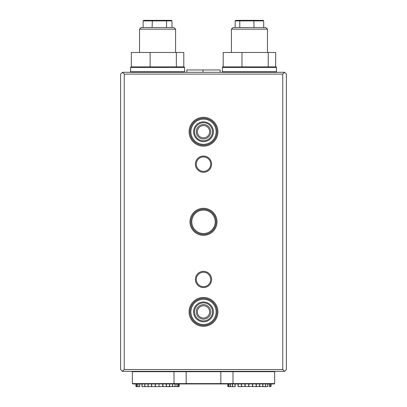 <?xml version="1.0" encoding="UTF-8"?>
<svg xmlns="http://www.w3.org/2000/svg" width="407" height="407" viewBox="0 0 407 407"><rect width="100%" height="100%" fill="white"/><g stroke="black" fill="none" stroke-linecap="round" stroke-linejoin="round"><path stroke-width="0.61" d="M139.545 29.177L141.168 27.554L173.957 27.554L175.575 29.177L139.545 29.177L139.545 52.472M171.983 27.554L171.983 20.889L143.142 20.889L143.142 27.554M143.142 20.889L143.763 20.35L152.34 20.35L152.106 27.554M152.34 20.35L166.142 20.35L166.529 20.889L166.529 27.554M166.142 20.35L171.362 20.35L171.983 20.889M233.043 27.554L265.832 27.554L267.455 29.177L231.425 29.177L233.043 27.554M263.7 27.554L263.7 20.889L235.175 20.889L235.175 27.554M235.175 20.889L235.785 20.35L240.186 20.35L239.769 20.889L239.769 27.554M240.186 20.35L253.836 20.35L254.034 27.554M253.836 20.35L263.09 20.35L263.7 20.889M211.782 230.092A11.711 11.711 0 0 1 195.218 230.092A11.711 11.711 0 0 1 195.218 213.533A11.711 11.711 0 0 1 211.782 213.533A11.711 11.711 0 0 1 211.782 230.092M216.112 221.815A12.612 12.612 0 0 0 203.5 209.203A12.612 12.612 0 0 0 190.888 221.815A12.612 12.612 0 0 0 203.5 234.427A12.612 12.612 0 0 0 216.112 221.815A12.612 12.612 0 0 1 203.5 234.427A12.612 12.612 0 0 1 190.888 221.815M211.604 279.461A8.104 8.104 0 0 1 203.5 287.571A8.104 8.104 0 0 1 195.396 279.461A8.104 8.104 0 0 1 203.5 271.357A8.104 8.104 0 0 1 211.604 279.461M196.296 279.461A7.204 7.204 0 0 0 203.5 286.665A7.204 7.204 0 0 0 210.704 279.461A7.204 7.204 0 0 0 203.5 272.258A7.204 7.204 0 0 0 196.296 279.461M217.913 131.741A14.413 14.413 0 0 1 203.5 146.154A14.413 14.413 0 0 1 189.087 131.741A14.413 14.413 0 0 1 203.5 117.328A14.413 14.413 0 0 1 217.913 131.741M217.913 311.889A14.413 14.413 0 0 1 203.5 326.302A14.413 14.413 0 0 1 189.087 311.889A14.413 14.413 0 0 1 203.5 297.476A14.413 14.413 0 0 1 217.913 311.889M211.604 164.169A8.104 8.104 0 0 1 203.5 172.273A8.104 8.104 0 0 1 195.396 164.169A8.104 8.104 0 0 1 203.5 156.059A8.104 8.104 0 0 1 211.604 164.169M196.296 164.169A7.204 7.204 0 0 0 203.5 171.372A7.204 7.204 0 0 0 210.704 164.169A7.204 7.204 0 0 0 203.5 156.96A7.204 7.204 0 0 0 196.296 164.169M196.25 311.889A7.25 7.25 0 0 0 203.5 319.139A7.25 7.25 0 0 0 210.75 311.889A7.25 7.25 0 0 0 203.5 304.639A7.25 7.25 0 0 0 196.25 311.889M197.375 311.889A6.125 6.125 0 0 0 203.5 318.015A6.125 6.125 0 0 0 209.625 311.889A6.125 6.125 0 0 0 203.5 305.764A6.125 6.125 0 0 0 197.375 311.889M196.25 131.741A7.25 7.25 0 0 0 203.5 138.99A7.25 7.25 0 0 0 210.75 131.741A7.25 7.25 0 0 0 203.5 124.491A7.25 7.25 0 0 0 196.25 131.741M197.375 131.741A6.125 6.125 0 0 0 203.5 137.866A6.125 6.125 0 0 0 209.625 131.741A6.125 6.125 0 0 0 203.5 125.615A6.125 6.125 0 0 0 197.375 131.741M286.37 74.094L286.37 369.536L284.564 371.337L122.436 371.337L120.63 369.536L120.63 74.094L122.436 72.293L284.564 72.293L286.37 74.094M282.763 74.094L124.237 74.094L124.237 369.536L282.763 369.536L282.763 74.094L284.564 72.293M124.237 369.536L122.436 371.337M284.564 371.337L282.763 369.536M122.436 72.293L124.237 74.094M131.085 66.885L184.045 66.885L184.585 67.425L130.54 67.425L131.079 66.885M276.46 71.749L276.46 67.425A0.539 0.539 0 0 0 275.921 66.885L222.955 66.885A0.539 0.539 0 0 0 222.415 67.425L222.415 71.749L276.46 71.749A0.539 0.539 0 0 1 275.921 72.293M222.955 72.293A0.539 0.539 0 0 1 222.415 71.749M150.127 52.472L176.358 52.472L176.358 66.885L150.127 66.885L150.127 52.472L131.329 52.472L131.329 66.885M176.358 66.885L183.796 66.885L183.796 52.472L176.358 52.472M241.982 66.885L241.982 52.472L223.199 52.472L223.199 66.885L275.676 66.885L275.676 52.472L268.223 52.472L268.223 66.885M241.982 52.472L268.223 52.472M228.235 386.65L230.601 386.65L228.235 386.65M230.601 386.65L232.662 386.65L230.601 386.65M232.662 386.65L235.236 386.65L232.662 386.65M235.236 386.65L231.242 386.65M238.243 386.65L241.585 386.65L238.243 386.65M265.496 386.65L262.785 386.65L265.496 386.492M262.759 386.472L259.671 386.65L262.759 386.472L262.759 383.949M259.6 386.472L256.247 386.65L259.6 386.472L259.6 383.949M256.13 386.472L252.61 386.65L256.13 386.472L256.13 383.949M252.462 386.472L248.875 386.472L252.462 386.472L252.462 383.949M248.697 386.472L245.131 386.472L248.697 386.472L248.697 383.949L248.702 386.65M244.958 386.472L241.519 386.472L244.958 386.472L244.958 383.949M271.057 386.472L271.057 383.949M271.042 386.472L270.446 386.65L271.042 386.472L271.042 383.949L271.047 386.472M270.584 386.472L269.388 386.65L270.584 386.472L270.584 383.949M228.032 386.472L228.032 383.949M228.938 383.949L228.938 386.472M230.357 386.472L230.357 383.949M228.057 383.949L228.057 386.472M228.882 386.472L228.882 383.949M230.443 383.949L230.443 386.472M232.412 386.472L232.412 383.949M232.524 383.949L232.524 386.472M234.981 386.472L234.981 383.949M235.119 383.949L235.119 386.472M237.993 386.472L237.993 383.949M238.146 383.949L238.146 386.472M241.351 386.472L241.351 383.949M265.634 383.949L265.634 386.472M267.781 386.472L267.781 383.949M262.902 383.949L262.902 386.472M265.512 386.472L265.512 383.949M259.758 383.949L259.758 386.472M256.303 383.949L256.303 386.472M252.64 383.949L252.64 386.472M248.875 383.949L248.875 386.472M245.131 383.949L245.131 386.472M241.519 383.949L241.519 386.472M270.624 383.949L270.624 386.472M269.551 383.949L269.551 386.472M267.72 386.538L262.897 386.65M267.872 383.949L267.872 386.472M269.485 386.472L269.485 383.949M241.417 386.65L241.417 383.949M244.994 386.65L244.994 383.949M252.61 386.65L252.61 383.949M256.247 386.65L256.247 383.949M259.671 386.65L259.671 383.949M262.785 386.65L262.785 383.949M238.09 386.65L238.09 383.949M235.104 386.65L235.104 383.949M136.182 386.65L136.788 386.65L136.182 386.65M136.788 386.65L138.019 386.65L136.788 386.65M138.019 386.65L139.845 386.65L138.019 386.65M142.211 386.65L145.045 386.65L142.211 386.65M145.045 386.65L148.255 386.65L145.045 386.65M148.255 386.65L151.75 386.65L148.255 386.65M151.75 386.65L155.423 386.65L151.75 386.65M155.423 386.65L159.157 386.65L155.423 386.65M178.2 386.65L176.877 386.65L178.2 386.599M176.959 386.472L174.964 386.65L176.959 386.472L176.959 383.949M175.005 386.472L172.527 386.65L175.005 386.472L175.005 383.949M172.522 386.472L169.633 386.65L172.522 386.472L172.522 383.949L172.527 386.65M169.587 386.472L166.377 386.65L169.587 386.472L169.587 383.949M166.285 386.472L162.846 386.65L166.285 386.472L166.285 383.949M162.719 386.472L159.157 386.65L162.719 386.472L162.719 383.949M135.994 386.472L135.994 383.949M136.004 383.949L136.004 386.472M136.569 386.472L136.569 383.949M136.61 383.949L136.61 386.472M137.78 386.472L137.78 383.949M137.856 383.949L137.856 386.472M139.596 386.472L139.596 383.949M142.084 383.949L142.089 386.65M144.795 386.472L144.795 383.949M139.698 383.949L139.698 386.472M141.957 386.472L141.957 383.949M144.938 383.949L144.938 386.472M148.016 386.472L148.016 383.949M148.179 383.949L148.179 386.472M151.531 386.472L151.531 383.949M151.704 383.949L151.704 386.472M155.225 386.472L155.225 383.949M155.403 383.949L155.403 386.472M158.995 386.472L158.995 383.949M178.373 383.949L178.373 386.472M179.055 386.472L179.055 383.949M177.035 383.949L177.035 386.472M178.322 386.472L178.322 383.949M175.112 383.949L175.112 386.472M172.654 383.949L172.654 386.472M169.734 383.949L169.734 386.472M166.448 383.949L166.448 386.472M162.892 383.949L162.892 386.472M179.182 386.472L178.892 386.65L179.182 386.472L179.182 383.949M139.845 386.65L136.93 386.65M169.633 383.949L169.633 386.65L166.733 386.65M179.07 383.949L179.07 386.472M162.846 386.65L162.846 383.949M166.377 386.65L166.377 383.949M155.245 386.65L155.245 383.949M151.577 386.65L151.577 383.949M148.092 386.65L148.092 383.949M144.897 386.65L144.897 383.949M274.659 383.587L274.298 383.949L132.702 383.949L132.341 383.587L274.659 383.587L274.659 371.698L132.341 371.698L132.341 383.587M274.298 371.337L274.659 371.698M220.162 72.293L220.162 69.948L186.838 69.948L186.838 72.293M203.047 72.293L203.047 69.948M215.776 308.999A12.612 12.612 0 0 0 200.61 299.613A12.612 12.612 0 0 0 191.224 314.779A12.612 12.612 0 0 0 206.39 324.165A12.612 12.612 0 0 0 215.776 308.999M190.349 314.987A13.512 13.512 0 0 1 200.402 298.738A13.512 13.512 0 0 1 216.651 308.791A13.512 13.512 0 0 1 206.598 325.04A13.512 13.512 0 0 1 190.349 314.987M213.146 309.615A9.91 9.91 0 0 1 205.774 321.535A9.91 9.91 0 0 1 193.854 314.158A9.91 9.91 0 0 1 201.226 302.243A9.91 9.91 0 0 1 213.146 309.615M194.734 313.955A9.005 9.005 0 0 0 205.566 320.655A9.005 9.005 0 0 0 212.266 309.824A9.005 9.005 0 0 0 201.434 303.123A9.005 9.005 0 0 0 194.734 313.955M215.919 129.553A12.612 12.612 0 0 0 201.312 119.322A12.612 12.612 0 0 0 191.081 133.928A12.612 12.612 0 0 0 205.688 144.159A12.612 12.612 0 0 0 215.919 129.553M190.196 134.086A13.512 13.512 0 0 1 201.155 118.432A13.512 13.512 0 0 1 216.804 129.395A13.512 13.512 0 0 1 205.845 145.045A13.512 13.512 0 0 1 190.196 134.086M213.258 130.021A9.91 9.91 0 0 1 205.22 141.499A9.91 9.91 0 0 1 193.742 133.46A9.91 9.91 0 0 1 201.78 121.983A9.91 9.91 0 0 1 213.258 130.021M194.627 133.303A9.005 9.005 0 0 0 205.062 140.613A9.005 9.005 0 0 0 212.373 130.179A9.005 9.005 0 0 0 201.938 122.868A9.005 9.005 0 0 0 194.627 133.303M189.988 221.815A13.512 13.512 0 0 1 203.5 208.303A13.512 13.512 0 0 1 217.012 221.815A13.512 13.512 0 0 1 203.5 235.327A13.512 13.512 0 0 1 189.988 221.815M130.54 67.425L130.54 71.749L184.585 71.749L184.045 72.293M184.585 67.425L184.585 71.749M276.46 67.425L222.415 67.425M232.992 371.337L232.992 383.949M174.008 371.337L174.008 383.949M186.162 371.337L186.162 383.949M220.838 371.337L220.838 383.949M175.575 52.472L175.575 29.177M231.425 52.472L231.425 29.177M267.455 52.472L267.455 29.177M130.54 71.749L131.079 72.293M227.818 386.472L227.818 383.949M135.943 386.472L135.943 383.949M132.702 371.337L132.341 371.698"/></g></svg>

